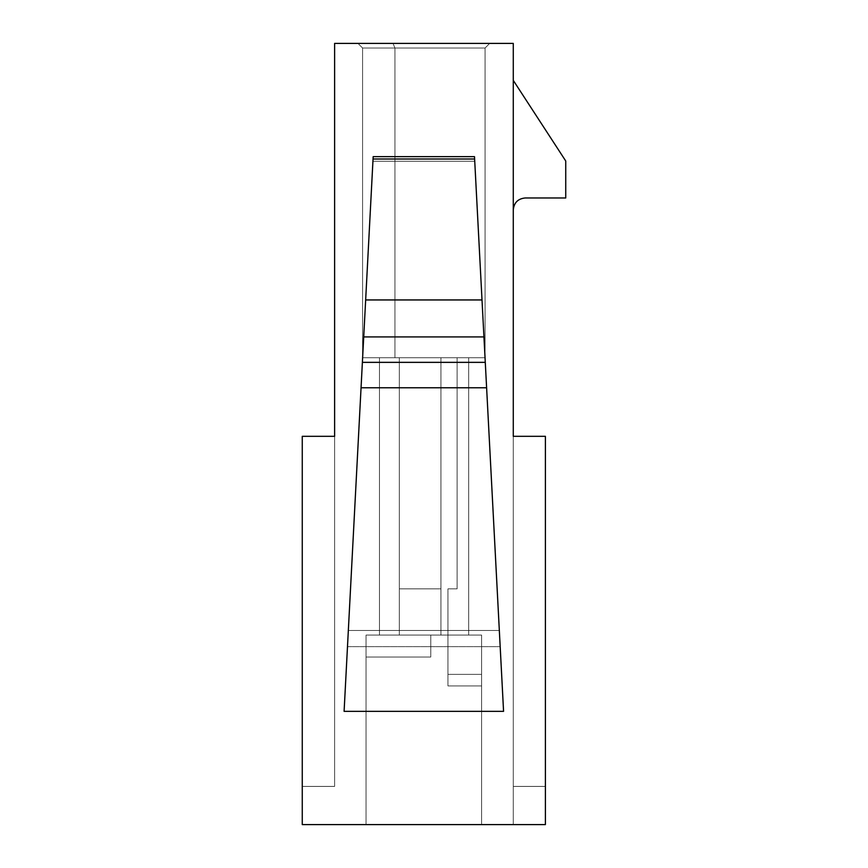 <?xml version="1.0" encoding="UTF-8"?>
<svg xmlns="http://www.w3.org/2000/svg" width="868" height="868" viewBox="0 0 868 868"><rect width="100%" height="100%" fill="white"/><g stroke="black" fill="none" stroke-linecap="round" stroke-linejoin="round"><path stroke-width="0.65" stroke-dasharray="4.34 3.25" d="M430.767 635.083L430.767 657.033L366.046 657.033L366.046 635.083L481.61 635.083L366.046 635.083L366.046 657.033L430.767 657.033L430.767 635.083L430.767 657.033L366.046 657.033L366.046 635.083L399.334 635.083L366.046 635.083L399.334 635.083L379.457 635.083L399.334 635.083L399.334 357.724L399.334 635.083L399.334 357.724L399.334 635.083L440.933 635.083L440.933 588.851L399.334 588.851L399.334 357.724L440.933 357.724L440.933 635.083L481.61 635.083L366.046 635.083L366.046 657.033L430.767 657.033L430.767 635.083L430.767 657.033L366.046 657.033L366.046 635.083L399.334 635.083L366.046 635.083L399.334 635.083L379.457 635.083L399.334 635.083L399.334 357.724L399.334 635.083L399.334 357.724L399.334 635.083L440.933 635.083L440.933 588.851L399.334 588.851L399.334 357.724L440.933 357.724L440.933 635.083L481.61 635.083L366.046 635.083L366.046 657.033L430.767 657.033L430.767 635.083L430.767 657.033L366.046 657.033L366.046 635.083L399.334 635.083L366.046 635.083L399.334 635.083L379.457 635.083L399.334 635.083L399.334 357.724L399.334 635.083L399.334 357.724L399.334 635.083L440.933 635.083L440.933 588.851L399.334 588.851L399.334 357.724L440.933 357.724L440.933 635.083L481.61 635.083L366.046 635.083L366.046 657.033L430.767 657.033L430.767 635.083L430.767 657.033L366.046 657.033L366.046 635.083L399.334 635.083L366.046 635.083L399.334 635.083L379.457 635.083L399.334 635.083L399.334 357.724L399.334 635.083L399.334 357.724L399.334 635.083L440.933 635.083L440.933 588.851L399.334 588.851L399.334 357.724L440.933 357.724L440.933 635.083L481.61 635.083L366.046 635.083L366.046 657.033L430.767 657.033L430.767 635.083L430.767 657.033L366.046 657.033L366.046 635.083L399.334 635.083L366.046 635.083L399.334 635.083L379.457 635.083L399.334 635.083L399.334 357.724L399.334 635.083L399.334 357.724L399.334 635.083L440.933 635.083L440.933 588.851L399.334 588.851L399.334 357.724L440.933 357.724L440.933 635.083L481.61 635.083L366.046 635.083L366.046 657.033L430.767 657.033L430.767 635.083L430.767 657.033L366.046 657.033L366.046 635.083L399.334 635.083L366.046 635.083L399.334 635.083L379.457 635.083L399.334 635.083L399.334 357.724L399.334 635.083L399.334 357.724L399.334 635.083L440.933 635.083L440.933 588.851L399.334 588.851L399.334 357.724L440.933 357.724L440.933 635.083L481.61 635.083L366.046 635.083L366.046 657.033L430.767 657.033L430.767 635.083L430.767 657.033L366.046 657.033L366.046 635.083L399.334 635.083L366.046 635.083L399.334 635.083L379.457 635.083L399.334 635.083L399.334 357.724L399.334 635.083L399.334 357.724L399.334 635.083L440.933 635.083L440.933 588.851L399.334 588.851L399.334 357.724L440.933 357.724L440.933 635.083L481.61 635.083L366.046 635.083L366.046 657.033L430.767 657.033L430.767 635.083L430.767 657.033L366.046 657.033L366.046 635.083L399.334 635.083L366.046 635.083L399.334 635.083L379.457 635.083L399.334 635.083L399.334 357.724L399.334 635.083L399.334 357.724L399.334 635.083L440.933 635.083L440.933 588.851L399.334 588.851L399.334 357.724L440.933 357.724L440.933 635.083L481.61 635.083L366.046 635.083L366.046 657.033L430.767 657.033L430.767 635.083L430.767 657.033L366.046 657.033L366.046 635.083L399.334 635.083L366.046 635.083L399.334 635.083L379.457 635.083L399.334 635.083L399.334 357.724L399.334 635.083L399.334 357.724L399.334 635.083L440.933 635.083L440.933 588.851L399.334 588.851L399.334 357.724L440.933 357.724L440.933 635.083L481.61 635.083L366.046 635.083L366.046 657.033L430.767 657.033L430.767 635.083L430.767 657.033L366.046 657.033L366.046 635.083L399.334 635.083L366.046 635.083L399.334 635.083L379.457 635.083L399.334 635.083L399.334 357.724L399.334 635.083L399.334 357.724L399.334 635.083L440.933 635.083L440.933 588.851L399.334 588.851L399.334 357.724L440.933 357.724L440.933 635.083L481.61 635.083L366.046 635.083L366.046 657.033L430.767 657.033L430.767 635.083L481.61 635.083L468.666 635.083L468.666 357.724L440.933 357.724L440.933 588.851L399.334 588.851L399.334 357.724L399.334 635.083L366.046 635.083L399.334 635.083L379.457 635.083L399.334 635.083L399.334 357.724L399.334 588.851L399.334 357.724L440.933 357.724L440.933 635.083L440.933 357.724L379.457 357.724L468.666 357.724L457.111 357.724L457.111 588.851L457.111 357.724L457.111 588.851L457.111 357.724L457.111 588.851L457.111 357.724L457.111 588.851L457.111 357.724L457.111 588.851L457.111 357.724L457.111 588.851L457.111 357.724L457.111 588.851L457.111 357.724L457.111 588.851L457.111 357.724L457.111 588.851L457.111 357.724L457.111 588.851L457.111 357.724L457.111 588.851L457.111 357.724L468.666 357.724L468.666 635.083L468.666 357.724L457.111 357.724L457.111 588.851L447.953 588.851L447.953 674.371L481.61 674.371L481.61 635.083L481.61 674.371L447.953 674.371L447.953 588.851L457.111 588.851L457.111 357.724L468.666 357.724L468.666 635.083L481.61 635.083L468.666 635.083L468.666 357.724L468.666 635.083L468.666 357.724L440.933 357.724L440.933 635.083L468.666 635.083L440.933 635.083L440.933 357.724L440.933 635.083L440.933 357.724L399.334 357.724L399.334 588.851L440.933 588.851L440.933 357.724L468.666 357.724L468.666 635.083L430.767 635.083L481.61 635.083L481.61 824.6L366.046 824.6L481.61 824.6L366.046 824.6L481.61 824.6L366.046 824.6L481.61 824.6L366.046 824.6L481.61 824.6L366.046 824.6L481.61 824.6L366.046 824.6L481.61 824.6L366.046 824.6L481.61 824.6L366.046 824.6L481.61 824.6L366.046 824.6L481.61 824.6L366.046 824.6L481.61 824.6L366.046 824.6L481.61 824.6L366.046 824.6L366.046 657.033L430.767 657.033L430.767 635.083L430.767 657.033L366.046 657.033L366.046 824.6L481.61 824.6L481.61 635.083L481.61 824.6L481.61 635.083L399.334 635.083L399.334 357.724L379.457 357.724L379.457 635.083L399.334 635.083L379.457 635.083L379.457 357.724L379.457 635.083L379.457 357.724L399.334 357.724L399.334 635.083L399.334 588.851L440.933 588.851L440.933 635.083L430.767 635.083L440.933 635.083L440.933 588.851L399.334 588.851L440.933 588.851L399.334 588.851L399.334 635.083L430.767 635.083L430.767 657.033L430.767 635.083L430.767 657.033L430.767 635.083L481.61 635.083L468.666 635.083L468.666 357.724L379.457 357.724L468.666 357.724L457.111 357.724L468.666 357.724L468.666 635.083L468.666 357.724L457.111 357.724L457.111 588.851L447.953 588.851L447.953 685.926L447.953 588.851L457.111 588.851L447.953 588.851L447.953 685.926L481.61 685.926L447.953 685.926L481.61 685.926L481.61 674.371L447.953 674.371L481.61 674.371L481.61 685.926L447.953 685.926L447.953 674.371L481.61 674.371L481.61 635.083L481.61 674.371L447.953 674.371L447.953 588.851L457.111 588.851L457.111 357.724L468.666 357.724L468.666 635.083L481.61 635.083L468.666 635.083L468.666 357.724L468.666 635.083L468.666 357.724L440.933 357.724L440.933 635.083L468.666 635.083L440.933 635.083L440.933 357.724L440.933 588.851L399.334 588.851L440.933 588.851L440.933 357.724L399.334 357.724L399.334 588.851L440.933 588.851L440.933 357.724L468.666 357.724L468.666 635.083L430.767 635.083L481.61 635.083L481.61 824.6L366.046 824.6L366.046 635.083L366.046 657.033L430.767 657.033L430.767 635.083L430.767 657.033L366.046 657.033L366.046 824.6L481.61 824.6L481.61 635.083L481.61 824.6L481.61 635.083L399.334 635.083L399.334 357.724L379.457 357.724L379.457 635.083L399.334 635.083L379.457 635.083L379.457 357.724L379.457 635.083L379.457 357.724L399.334 357.724L399.334 635.083L399.334 588.851L440.933 588.851L440.933 635.083L430.767 635.083L440.933 635.083L440.933 588.851L399.334 588.851L440.933 588.851L399.334 588.851L399.334 635.083L430.767 635.083L430.767 657.033L430.767 635.083L430.767 657.033L430.767 635.083L481.61 635.083L468.666 635.083L468.666 357.724L379.457 357.724L468.666 357.724L457.111 357.724L468.666 357.724L468.666 635.083L468.666 357.724L457.111 357.724L457.111 588.851L447.953 588.851L447.953 685.926L447.953 588.851L457.111 588.851L447.953 588.851L447.953 685.926L481.61 685.926L447.953 685.926L481.61 685.926L481.61 674.371L447.953 674.371L481.61 674.371L481.61 685.926L447.953 685.926L447.953 674.371L481.61 674.371L481.61 635.083L481.61 674.371L447.953 674.371L447.953 588.851L457.111 588.851L457.111 357.724L468.666 357.724L468.666 635.083L481.61 635.083L468.666 635.083L468.666 357.724L468.666 635.083L468.666 357.724L440.933 357.724L440.933 635.083L468.666 635.083L440.933 635.083L440.933 357.724L440.933 588.851L399.334 588.851L440.933 588.851L440.933 357.724L399.334 357.724L399.334 588.851L440.933 588.851L440.933 357.724L468.666 357.724L468.666 635.083L430.767 635.083L481.61 635.083L481.61 824.6L366.046 824.6L366.046 635.083L366.046 657.033L430.767 657.033L430.767 635.083L430.767 657.033L366.046 657.033L366.046 824.6L481.61 824.6L481.61 635.083L481.61 824.6L481.61 635.083L399.334 635.083L399.334 357.724L379.457 357.724L379.457 635.083L399.334 635.083L379.457 635.083L379.457 357.724L379.457 635.083L379.457 357.724L399.334 357.724L399.334 635.083L399.334 588.851L440.933 588.851L440.933 635.083L430.767 635.083L440.933 635.083L440.933 588.851L399.334 588.851L440.933 588.851L399.334 588.851L399.334 635.083L430.767 635.083L430.767 657.033L430.767 635.083L430.767 657.033L430.767 635.083L481.61 635.083L468.666 635.083L468.666 357.724L379.457 357.724L468.666 357.724L457.111 357.724L468.666 357.724L468.666 635.083L468.666 357.724L457.111 357.724L457.111 588.851L447.953 588.851L447.953 685.926L447.953 588.851L457.111 588.851L447.953 588.851L447.953 685.926L481.61 685.926L447.953 685.926L481.61 685.926L481.61 674.371L447.953 674.371L481.61 674.371L481.61 685.926L447.953 685.926L447.953 674.371L481.61 674.371L481.61 635.083L481.61 674.371L447.953 674.371L447.953 588.851L457.111 588.851L457.111 357.724L468.666 357.724L468.666 635.083L481.61 635.083L468.666 635.083L468.666 357.724L468.666 635.083L468.666 357.724L440.933 357.724L440.933 635.083L468.666 635.083L440.933 635.083L440.933 357.724L440.933 588.851L399.334 588.851L440.933 588.851L440.933 357.724L399.334 357.724L399.334 588.851L440.933 588.851L440.933 357.724L468.666 357.724L468.666 635.083L430.767 635.083L481.61 635.083L481.61 824.6L366.046 824.6L366.046 635.083L366.046 657.033L430.767 657.033L430.767 635.083L430.767 657.033L366.046 657.033L366.046 824.6L481.61 824.6L481.61 635.083L481.61 824.6L481.61 635.083L399.334 635.083L399.334 357.724L379.457 357.724L379.457 635.083L399.334 635.083L379.457 635.083L379.457 357.724L379.457 635.083L379.457 357.724L399.334 357.724L399.334 635.083L399.334 588.851L440.933 588.851L440.933 635.083L430.767 635.083L440.933 635.083L440.933 588.851L399.334 588.851L440.933 588.851L399.334 588.851L399.334 635.083L430.767 635.083L430.767 657.033L430.767 635.083L430.767 657.033L430.767 635.083L481.61 635.083L468.666 635.083L468.666 357.724L379.457 357.724L468.666 357.724L457.111 357.724L468.666 357.724L468.666 635.083L468.666 357.724L457.111 357.724L457.111 588.851L447.953 588.851L447.953 685.926L447.953 588.851L457.111 588.851L447.953 588.851L447.953 685.926L481.61 685.926L447.953 685.926L481.61 685.926L481.61 674.371L447.953 674.371L481.61 674.371L481.61 685.926L447.953 685.926L447.953 674.371L481.61 674.371L481.61 635.083L481.61 674.371L447.953 674.371L447.953 588.851L457.111 588.851L457.111 357.724L468.666 357.724L468.666 635.083L481.61 635.083L468.666 635.083L468.666 357.724L468.666 635.083L468.666 357.724L440.933 357.724L440.933 635.083L468.666 635.083L440.933 635.083L440.933 357.724L440.933 588.851L399.334 588.851L440.933 588.851L440.933 357.724L399.334 357.724L399.334 588.851L440.933 588.851L440.933 357.724L468.666 357.724L468.666 635.083L430.767 635.083L481.61 635.083L481.61 824.6L366.046 824.6L366.046 635.083L366.046 657.033L430.767 657.033L430.767 635.083L430.767 657.033L366.046 657.033L366.046 824.6L481.61 824.6L481.61 635.083L481.61 824.6L481.61 635.083L399.334 635.083L399.334 357.724L379.457 357.724L379.457 635.083L399.334 635.083L379.457 635.083L379.457 357.724L379.457 635.083L379.457 357.724L399.334 357.724L399.334 635.083L399.334 588.851L440.933 588.851L440.933 635.083L430.767 635.083L440.933 635.083L440.933 588.851L399.334 588.851L440.933 588.851L399.334 588.851L399.334 635.083L430.767 635.083L430.767 657.033L430.767 635.083L430.767 657.033L430.767 635.083L481.61 635.083L468.666 635.083L468.666 357.724L379.457 357.724L468.666 357.724L457.111 357.724L468.666 357.724L468.666 635.083L468.666 357.724L457.111 357.724L457.111 588.851L447.953 588.851L447.953 685.926L447.953 588.851L457.111 588.851L447.953 588.851L447.953 685.926L481.61 685.926L447.953 685.926L481.61 685.926L481.61 674.371L447.953 674.371L481.61 674.371L481.61 685.926L447.953 685.926L447.953 674.371L481.61 674.371L481.61 635.083L481.61 674.371L447.953 674.371L447.953 588.851L457.111 588.851L457.111 357.724L468.666 357.724L468.666 635.083L481.61 635.083L468.666 635.083L468.666 357.724L468.666 635.083L468.666 357.724L440.933 357.724L440.933 635.083L468.666 635.083L440.933 635.083L440.933 357.724L440.933 588.851L399.334 588.851L440.933 588.851L440.933 357.724L399.334 357.724L399.334 588.851L440.933 588.851L440.933 357.724L468.666 357.724L468.666 635.083L430.767 635.083L481.61 635.083L481.61 824.6L366.046 824.6L366.046 635.083L366.046 657.033L430.767 657.033L430.767 635.083L430.767 657.033L366.046 657.033L366.046 824.6L481.61 824.6L481.61 635.083L481.61 824.6L481.61 635.083L399.334 635.083L399.334 357.724L379.457 357.724L379.457 635.083L399.334 635.083L379.457 635.083L379.457 357.724L379.457 635.083L379.457 357.724L399.334 357.724L399.334 635.083L399.334 588.851L440.933 588.851L440.933 635.083L430.767 635.083L440.933 635.083L440.933 588.851L399.334 588.851L440.933 588.851L399.334 588.851L399.334 635.083L430.767 635.083L430.767 657.033L430.767 635.083L430.767 657.033L430.767 635.083L481.61 635.083L468.666 635.083L468.666 357.724L379.457 357.724L468.666 357.724L457.111 357.724L468.666 357.724L468.666 635.083L468.666 357.724L457.111 357.724L457.111 588.851L447.953 588.851L447.953 685.926L447.953 588.851L457.111 588.851L447.953 588.851L447.953 685.926L481.61 685.926L447.953 685.926L481.61 685.926L481.61 674.371L447.953 674.371L481.61 674.371L481.61 685.926L447.953 685.926L447.953 674.371L481.61 674.371L481.61 635.083L481.61 674.371L447.953 674.371L447.953 588.851L457.111 588.851L457.111 357.724L468.666 357.724L468.666 635.083L481.61 635.083L468.666 635.083L468.666 357.724L468.666 635.083L468.666 357.724L440.933 357.724L440.933 635.083L468.666 635.083L440.933 635.083L440.933 357.724L440.933 588.851L399.334 588.851L440.933 588.851L440.933 357.724L399.334 357.724L399.334 588.851L440.933 588.851L440.933 357.724L468.666 357.724L468.666 635.083L430.767 635.083L481.61 635.083L481.61 824.6L366.046 824.6L366.046 635.083L366.046 657.033L430.767 657.033L430.767 635.083L430.767 657.033L366.046 657.033L366.046 824.6L481.61 824.6L481.61 635.083L481.61 824.6L481.61 635.083L399.334 635.083L399.334 357.724L379.457 357.724L379.457 635.083L399.334 635.083L379.457 635.083L379.457 357.724L379.457 635.083L379.457 357.724L399.334 357.724L399.334 635.083L399.334 588.851L440.933 588.851L440.933 635.083L430.767 635.083L440.933 635.083L440.933 588.851L399.334 588.851L440.933 588.851L399.334 588.851L399.334 635.083L430.767 635.083L430.767 657.033L430.767 635.083L430.767 657.033L430.767 635.083L481.61 635.083L468.666 635.083L468.666 357.724L379.457 357.724L468.666 357.724L457.111 357.724L468.666 357.724L468.666 635.083L468.666 357.724L457.111 357.724L457.111 588.851L447.953 588.851L447.953 685.926L447.953 588.851L457.111 588.851L447.953 588.851L447.953 685.926L481.61 685.926L447.953 685.926L481.61 685.926L481.61 674.371L447.953 674.371L481.61 674.371L481.61 685.926L447.953 685.926L447.953 674.371L481.61 674.371L481.61 635.083L481.61 674.371L447.953 674.371L447.953 588.851L457.111 588.851L457.111 357.724L468.666 357.724L468.666 635.083L481.61 635.083L468.666 635.083L468.666 357.724L468.666 635.083L468.666 357.724L440.933 357.724L440.933 635.083L468.666 635.083L440.933 635.083L440.933 357.724L440.933 588.851L399.334 588.851L440.933 588.851L440.933 357.724L399.334 357.724L399.334 588.851L440.933 588.851L440.933 357.724L468.666 357.724L468.666 635.083L430.767 635.083L481.61 635.083L481.61 824.6L366.046 824.6L366.046 635.083L366.046 657.033L430.767 657.033L430.767 635.083L430.767 657.033L366.046 657.033L366.046 824.6L481.61 824.6L481.61 635.083L481.61 824.6L481.61 635.083L399.334 635.083L399.334 357.724L379.457 357.724L379.457 635.083L399.334 635.083L379.457 635.083L379.457 357.724L379.457 635.083L379.457 357.724L399.334 357.724L399.334 635.083L399.334 588.851L440.933 588.851L440.933 635.083L430.767 635.083L440.933 635.083L440.933 588.851L399.334 588.851L440.933 588.851L399.334 588.851L399.334 635.083L430.767 635.083L430.767 657.033L430.767 635.083L430.767 657.033L430.767 635.083L481.61 635.083L468.666 635.083L468.666 357.724L379.457 357.724L468.666 357.724L457.111 357.724L468.666 357.724L468.666 635.083L468.666 357.724L457.111 357.724L457.111 588.851L447.953 588.851L447.953 685.926L447.953 588.851L457.111 588.851L447.953 588.851L447.953 685.926L481.61 685.926L447.953 685.926L481.61 685.926L481.61 674.371L447.953 674.371L481.61 674.371L481.61 685.926L447.953 685.926L447.953 674.371L481.61 674.371L481.61 635.083L481.61 674.371L447.953 674.371L447.953 588.851L457.111 588.851L457.111 357.724L468.666 357.724L468.666 635.083L481.61 635.083L468.666 635.083L468.666 357.724L468.666 635.083L468.666 357.724L440.933 357.724L440.933 635.083L468.666 635.083L440.933 635.083L440.933 357.724L440.933 588.851L399.334 588.851L440.933 588.851L440.933 357.724L399.334 357.724L399.334 588.851L440.933 588.851L440.933 357.724L468.666 357.724L468.666 635.083L430.767 635.083L481.61 635.083L481.61 824.6L366.046 824.6L366.046 635.083L366.046 657.033L430.767 657.033L430.767 635.083L430.767 657.033L366.046 657.033L366.046 824.6L481.61 824.6L481.61 635.083L481.61 824.6L481.61 635.083L399.334 635.083L399.334 357.724L379.457 357.724L379.457 635.083L399.334 635.083L379.457 635.083L379.457 357.724L379.457 635.083L379.457 357.724L399.334 357.724L399.334 635.083L399.334 588.851L440.933 588.851L440.933 635.083L430.767 635.083L440.933 635.083L440.933 588.851L399.334 588.851L440.933 588.851L399.334 588.851L399.334 635.083L430.767 635.083L430.767 657.033L430.767 635.083L430.767 657.033L430.767 635.083L481.61 635.083L468.666 635.083L468.666 357.724L379.457 357.724L468.666 357.724L457.111 357.724L468.666 357.724L468.666 635.083L468.666 357.724L457.111 357.724L457.111 588.851L447.953 588.851L447.953 685.926L447.953 588.851L457.111 588.851L447.953 588.851L447.953 685.926L481.61 685.926L447.953 685.926L481.61 685.926L481.61 674.371L447.953 674.371L481.61 674.371L481.61 685.926L447.953 685.926L447.953 674.371L481.61 674.371L481.61 635.083L481.61 674.371L447.953 674.371L447.953 588.851L457.111 588.851L457.111 357.724L468.666 357.724L468.666 635.083L481.61 635.083L468.666 635.083L468.666 357.724L468.666 635.083L468.666 357.724L440.933 357.724L440.933 635.083L468.666 635.083L440.933 635.083L440.933 357.724L440.933 588.851L399.334 588.851L440.933 588.851L440.933 357.724L399.334 357.724L399.334 588.851L440.933 588.851L440.933 357.724L468.666 357.724L468.666 635.083L430.767 635.083L481.61 635.083L481.61 824.6L366.046 824.6L366.046 635.083L366.046 657.033L430.767 657.033L430.767 635.083L430.767 657.033L366.046 657.033L366.046 824.6L481.61 824.6L481.61 635.083L481.61 824.6L481.61 635.083L399.334 635.083L399.334 357.724L379.457 357.724L379.457 635.083L399.334 635.083L379.457 635.083L379.457 357.724L379.457 635.083L379.457 357.724L399.334 357.724L399.334 635.083L399.334 588.851L440.933 588.851L440.933 635.083L430.767 635.083L440.933 635.083L440.933 588.851L399.334 588.851L440.933 588.851L399.334 588.851L399.334 635.083L430.767 635.083L430.767 657.033L430.767 635.083L430.767 657.033L430.767 635.083L481.61 635.083L468.666 635.083L468.666 357.724L379.457 357.724L468.666 357.724L457.111 357.724L468.666 357.724L468.666 635.083L468.666 357.724L457.111 357.724L457.111 588.851L447.953 588.851L447.953 685.926L447.953 588.851L457.111 588.851L447.953 588.851L447.953 685.926L481.61 685.926L447.953 685.926L481.61 685.926L481.61 674.371L447.953 674.371L481.61 674.371L481.61 685.926L447.953 685.926L447.953 674.371L481.61 674.371L481.61 635.083L481.61 674.371L447.953 674.371L447.953 588.851L457.111 588.851L457.111 357.724L468.666 357.724L468.666 635.083L481.61 635.083L468.666 635.083L468.666 357.724L468.666 635.083L468.666 357.724L440.933 357.724L440.933 635.083L468.666 635.083L440.933 635.083L440.933 357.724L440.933 588.851L399.334 588.851L440.933 588.851L440.933 357.724L399.334 357.724L399.334 588.851L440.933 588.851L440.933 357.724L468.666 357.724L468.666 635.083L430.767 635.083L481.61 635.083L481.61 824.6L366.046 824.6L366.046 635.083L366.046 657.033L430.767 657.033L430.767 635.083L430.767 657.033L366.046 657.033L366.046 824.6L481.61 824.6L481.61 635.083L481.61 824.6L481.61 635.083L399.334 635.083L399.334 357.724L379.457 357.724L379.457 635.083L399.334 635.083L379.457 635.083L379.457 357.724L379.457 635.083L379.457 357.724L399.334 357.724L399.334 635.083L399.334 588.851L440.933 588.851L440.933 635.083L430.767 635.083L440.933 635.083L440.933 588.851L399.334 588.851L440.933 588.851L399.334 588.851L399.334 635.083L430.767 635.083L430.767 657.033L430.767 635.083M545.397 824.6L302.259 824.6L545.397 824.6L545.397 436.311L545.397 824.6L545.397 436.311L545.397 786.419L545.397 436.311L513.281 436.311L545.397 436.311L513.281 436.311L545.397 436.311L545.397 786.419L513.281 786.419L545.397 786.419L513.281 786.419L545.397 786.419L545.397 824.6L513.281 824.6L545.397 824.6M513.281 43.4L334.614 43.4L513.281 43.4L513.281 824.6L513.281 786.419L545.397 786.419L513.281 786.419L545.397 786.419L513.281 786.419L513.281 436.311L545.397 436.311L513.281 436.311L513.281 824.6L513.281 43.4M357.963 43.4L489.704 43.4L357.963 43.4L489.704 43.4L357.963 43.4L489.704 43.4L357.963 43.4L489.704 43.4L357.963 43.4L489.704 43.4L357.963 43.4L489.704 43.4L357.963 43.4L489.704 43.4L357.963 43.4L489.704 43.4L357.963 43.4L489.704 43.4L357.963 43.4L489.704 43.4L357.963 43.4L489.704 43.4L357.963 43.4L362.585 48.022L362.585 357.724L485.082 357.724L485.082 48.022L362.585 48.022L362.585 357.724L362.585 48.022L485.082 48.022L485.082 357.724L485.082 48.022L485.082 357.724L394.94 357.724L394.94 48.022L485.082 48.022L394.94 48.022L394.94 357.724L485.082 357.724L362.585 357.724L485.082 357.724L485.082 48.022L485.082 357.724L485.082 48.022L485.082 357.724L362.585 357.724L362.585 48.022L362.585 357.724L362.585 48.022L485.082 48.022L394.94 48.022L394.94 357.724L362.585 357.724L485.082 357.724L394.94 357.724L485.082 357.724L485.082 48.022L485.082 357.724L485.082 48.022L485.082 357.724L362.585 357.724L362.585 48.022L362.585 357.724L362.585 48.022L362.585 357.724L485.082 357.724L362.585 357.724L485.082 357.724L485.082 48.022L362.585 48.022L362.585 357.724L362.585 48.022L362.585 357.724L394.94 357.724L394.94 48.022L485.082 48.022L485.082 357.724L485.082 48.022L485.082 357.724L362.585 357.724L485.082 357.724L485.082 48.022L362.585 48.022L362.585 357.724L362.585 48.022L362.585 357.724L394.94 357.724L394.94 48.022L485.082 48.022L485.082 357.724L485.082 48.022L485.082 357.724L362.585 357.724L485.082 357.724L485.082 48.022L362.585 48.022L362.585 357.724L362.585 48.022L362.585 357.724L394.94 357.724L394.94 48.022L485.082 48.022L485.082 357.724L485.082 48.022L485.082 357.724L362.585 357.724L485.082 357.724L485.082 48.022L362.585 48.022L362.585 357.724L362.585 48.022L362.585 357.724L394.94 357.724L394.94 48.022L485.082 48.022L485.082 357.724L485.082 48.022L485.082 357.724L362.585 357.724L485.082 357.724L485.082 48.022L362.585 48.022L362.585 357.724L362.585 48.022L362.585 357.724L394.94 357.724L394.94 48.022L485.082 48.022L485.082 357.724L485.082 48.022L485.082 357.724L362.585 357.724L485.082 357.724L485.082 48.022L362.585 48.022L362.585 357.724L362.585 48.022L362.585 357.724L394.94 357.724L394.94 48.022L485.082 48.022L485.082 357.724L485.082 48.022L485.082 357.724L362.585 357.724L485.082 357.724L485.082 48.022L362.585 48.022L362.585 357.724L362.585 48.022L485.082 48.022L485.082 357.724L485.082 48.022L485.082 357.724L394.94 357.724L394.94 48.022L485.082 48.022L394.94 48.022L394.94 357.724L485.082 357.724L362.585 357.724L485.082 357.724L485.082 48.022L485.082 357.724L485.082 48.022L485.082 357.724L362.585 357.724L362.585 48.022L362.585 357.724L362.585 48.022L394.94 48.022L394.94 357.724L362.585 357.724L485.082 357.724L362.585 357.724L362.585 48.022L362.585 357.724L394.94 357.724L394.94 48.022L362.585 48.022L362.585 357.724L394.94 357.724L394.94 48.022L362.585 48.022L394.94 48.022L394.94 357.724L362.585 357.724L362.585 48.022L394.94 48.022L394.94 357.724L362.585 357.724L362.585 48.022L394.94 48.022L394.94 357.724L362.585 357.724L362.585 48.022L394.94 48.022L394.94 357.724L362.585 357.724L362.585 48.022L394.94 48.022L394.94 357.724L362.585 357.724L362.585 48.022L394.94 48.022L394.94 357.724L362.585 357.724L362.585 48.022L394.94 48.022L394.94 357.724L362.585 357.724L362.585 48.022L362.585 357.724L394.94 357.724L394.94 48.022L362.585 48.022L485.082 48.022L489.704 43.4L485.082 48.022L489.704 43.4L357.963 43.4L362.585 48.022L357.963 43.4L489.704 43.4L485.082 48.022L394.94 48.022L393.03 43.4L394.94 48.022L362.585 48.022L357.963 43.4L489.704 43.4L485.082 48.022L362.585 48.022L357.963 43.4L362.585 48.022L357.963 43.4L362.585 48.022L485.082 48.022L489.704 43.4L485.082 48.022L489.704 43.4L393.03 43.4L394.94 48.022L393.03 43.4L357.963 43.4L362.585 48.022L357.963 43.4L489.704 43.4L485.082 48.022L362.585 48.022L357.963 43.4L362.585 48.022L394.94 48.022L393.03 43.4L357.963 43.4L393.03 43.4L394.94 48.022L485.082 48.022L489.704 43.4L485.082 48.022L489.704 43.4L393.03 43.4L489.704 43.4L485.082 48.022L394.94 48.022L393.03 43.4L394.94 48.022L362.585 48.022L357.963 43.4L362.585 48.022L485.082 48.022L489.704 43.4L485.082 48.022L489.704 43.4L357.963 43.4L362.585 48.022L357.963 43.4L362.585 48.022L485.082 48.022L489.704 43.4L485.082 48.022L489.704 43.4L357.963 43.4L362.585 48.022L357.963 43.4L489.704 43.4L485.082 48.022L394.94 48.022L393.03 43.4L394.94 48.022L362.585 48.022L357.963 43.4L489.704 43.4L485.082 48.022L394.94 48.022L393.03 43.4L394.94 48.022L362.585 48.022L357.963 43.4L362.585 48.022L485.082 48.022L489.704 43.4L485.082 48.022L489.704 43.4L357.963 43.4L362.585 48.022L357.963 43.4L489.704 43.4L485.082 48.022L394.94 48.022L393.03 43.4L394.94 48.022L362.585 48.022L357.963 43.4L362.585 48.022L485.082 48.022L489.704 43.4L485.082 48.022L489.704 43.4L357.963 43.4L362.585 48.022L357.963 43.4L362.585 48.022L485.082 48.022L489.704 43.4L485.082 48.022L489.704 43.4L357.963 43.4L362.585 48.022L357.963 43.4L489.704 43.4L485.082 48.022L394.94 48.022L393.03 43.4L394.94 48.022L362.585 48.022L357.963 43.4L489.704 43.4L485.082 48.022L394.94 48.022L393.03 43.4L394.94 48.022L362.585 48.022L357.963 43.4L362.585 48.022L485.082 48.022L489.704 43.4L485.082 48.022L489.704 43.4L357.963 43.4L362.585 48.022L357.963 43.4L489.704 43.4L485.082 48.022L394.94 48.022L393.03 43.4L394.94 48.022L362.585 48.022L357.963 43.4L362.585 48.022L485.082 48.022L489.704 43.4L485.082 48.022L489.704 43.4L357.963 43.4L362.585 48.022L357.963 43.4L489.704 43.4L485.082 48.022L362.585 48.022L357.963 43.4L362.585 48.022L357.963 43.4L362.585 48.022L485.082 48.022L489.704 43.4L485.082 48.022L489.704 43.4L393.03 43.4L394.94 48.022L393.03 43.4L357.963 43.4M373.045 159.007L348.328 630.461L499.328 630.461L503.57 711.348L344.097 711.348L348.328 630.461L344.097 711.348L503.57 711.348L499.328 630.461L348.328 630.461L499.328 630.461L474.622 159.007L503.57 711.348L344.097 711.348L503.57 711.348L344.097 711.348L361.055 387.779L486.612 387.779L361.055 387.779L486.612 387.779L361.055 387.779L362.379 362.347L485.277 362.347L362.379 362.347L485.277 362.347L362.379 362.347L363.714 336.925L483.943 336.925L363.714 336.925L483.943 336.925L363.714 336.925L365.656 299.948L482.011 299.948L365.656 299.948L373.045 159.007L474.622 159.007L373.045 159.007L373.164 156.652L474.503 156.652L474.742 161.274L372.925 161.274L474.742 161.274L500.174 646.638L499.328 630.461L348.328 630.461L347.482 646.638L348.328 630.461L499.328 630.461L503.57 711.348L474.622 159.007L474.742 161.274L372.925 161.274L347.482 646.638L373.045 159.007L344.097 711.348L372.925 161.274L474.742 161.274L499.328 630.461L348.328 630.461L347.482 646.638L348.328 630.461L499.328 630.461L500.174 646.638L499.328 630.461L348.328 630.461L344.097 711.348L503.57 711.348L474.622 159.007M302.259 824.6L302.259 436.311L334.614 436.311L334.614 43.4L334.614 436.311L302.259 436.311L302.259 824.6M513.281 209.806L513.281 80.377L513.281 209.806C514.03 202.678 517.968 198.729 525.107 197.98L565.741 197.98L565.741 161.003L513.281 80.377L513.281 209.806L513.281 80.377L565.741 161.003L565.741 197.98L525.107 197.98C517.968 198.729 514.03 202.678 513.281 209.806M302.259 786.419L302.259 436.311L334.614 436.311L334.614 786.419L302.259 786.419L334.614 786.419L302.259 786.419L334.614 786.419L334.614 436.311L302.259 436.311L302.259 786.419M302.259 436.311L334.614 436.311L302.259 436.311M334.614 436.311L334.614 786.419L334.614 436.311M486.612 387.779L361.055 387.779L486.612 387.779M485.277 362.347L362.379 362.347L485.277 362.347M483.943 336.925L363.714 336.925L483.943 336.925M366.046 635.083L366.046 824.6L366.046 635.083M447.953 588.851L447.953 685.926L447.953 588.851L457.111 588.851L447.953 588.851M440.933 588.851L399.334 588.851L440.933 588.851M447.953 685.926L481.61 685.926L447.953 685.926L481.61 685.926L481.61 674.371L447.953 674.371L447.953 685.926L447.953 674.371L481.61 674.371L481.61 685.926L447.953 685.926M347.482 646.638L500.174 646.638L347.482 646.638"/><path stroke-width="1.3" d="M545.397 824.6L302.259 824.6L545.397 824.6L545.397 436.311L513.281 436.311L513.281 43.4L334.614 43.4L513.281 43.4L513.281 436.311L545.397 436.311L545.397 824.6M334.614 43.4L334.614 436.311L302.259 436.311L302.259 824.6L302.259 436.311L334.614 436.311L334.614 43.4M513.281 80.377L565.741 161.003L565.741 197.98L525.107 197.98C517.968 198.729 514.03 202.678 513.281 209.806C514.03 202.678 517.968 198.729 525.107 197.98L565.741 197.98L565.741 161.003L513.281 80.377M474.622 159.007L503.57 711.348L344.097 711.348L503.57 711.348L486.612 387.779L361.055 387.779L344.097 711.348L361.055 387.779L486.612 387.779L485.277 362.347L362.379 362.347L361.055 387.779L362.379 362.347L485.277 362.347L483.943 336.925L363.714 336.925L362.379 362.347L363.714 336.925L483.943 336.925L482.011 299.948L365.656 299.948L363.714 336.925L365.656 299.948L482.011 299.948L474.622 159.007L373.045 159.007L365.656 299.948L373.045 159.007L474.622 159.007L474.503 156.652L373.164 156.652L373.045 159.007"/></g></svg>
